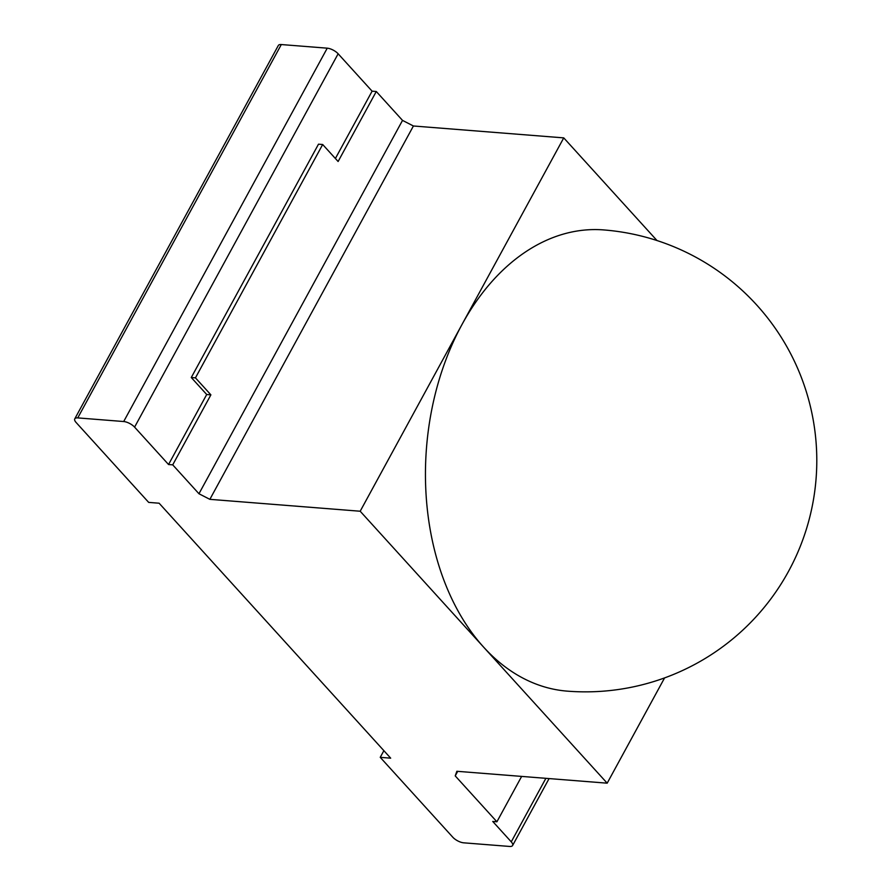 <?xml version="1.0" encoding="UTF-8"?>
<svg xmlns="http://www.w3.org/2000/svg" width="891" height="891" viewBox="0 0 891 891"><rect width="100%" height="100%" fill="white"/><g stroke="black" fill="none" stroke-linecap="round" stroke-linejoin="round"><path stroke-width="1.34" d="M457.696 771.35L455.223 775.894L456.86 771.283L607.183 783.178L360.187 511.234L209.864 499.339L198.96 493.748L172.72 464.857L168.544 464.523L206.712 394.513L191.275 377.517L318.499 144.175L322.676 144.509L338.112 161.505L376.28 91.506L402.52 120.396L413.413 125.987L209.864 499.339M521.647 776.406L496.911 821.78L455.223 775.894M656.99 240.537L563.747 137.882L413.413 125.987M376.28 91.506L372.104 91.172L338.146 53.783A8.676 3.419 -151.4 0 0 327.242 48.181L281.311 44.55A8.676 3.419 -151.4 0 0 278.326 45.497L74.766 418.848A8.676 3.419 28.6 0 1 77.751 417.901L123.693 421.532A8.676 3.419 28.6 0 1 134.586 427.123L168.544 464.523M496.911 821.78L492.734 821.446L511.256 841.85A8.676 3.419 28.6 0 1 512.603 845.503A8.676 3.419 28.6 0 1 509.619 846.45L463.688 842.819A8.676 3.419 28.6 0 1 452.795 837.217L380.234 757.339L390.681 758.163L159.121 503.215L148.674 502.39L76.125 422.501A8.676 3.419 28.6 0 1 74.766 418.848M383.876 750.668L380.234 757.339M372.104 91.172L335.395 158.509M198.96 493.748L402.52 120.396M172.72 464.857L210.889 394.847L195.452 377.851L322.676 144.509M563.747 137.882L360.187 511.234M603.708 229.923A231.326 159.489 94.5 0 0 461.972 324.558A231.326 159.489 94.5 0 0 483.69 647.2A231.326 159.489 94.5 0 0 567.222 691.138A231.326 231.326 0 0 0 788.568 571.265A231.326 231.326 0 0 0 603.708 229.923M664.586 677.906L607.183 783.178M210.889 394.847L206.712 394.513M195.452 377.851L191.275 377.517M511.256 841.85L545.882 778.333M281.311 44.55L77.751 417.901M123.693 421.532L327.242 48.181M338.146 53.783L134.586 427.123M512.603 845.503L549.09 778.578"/></g></svg>
